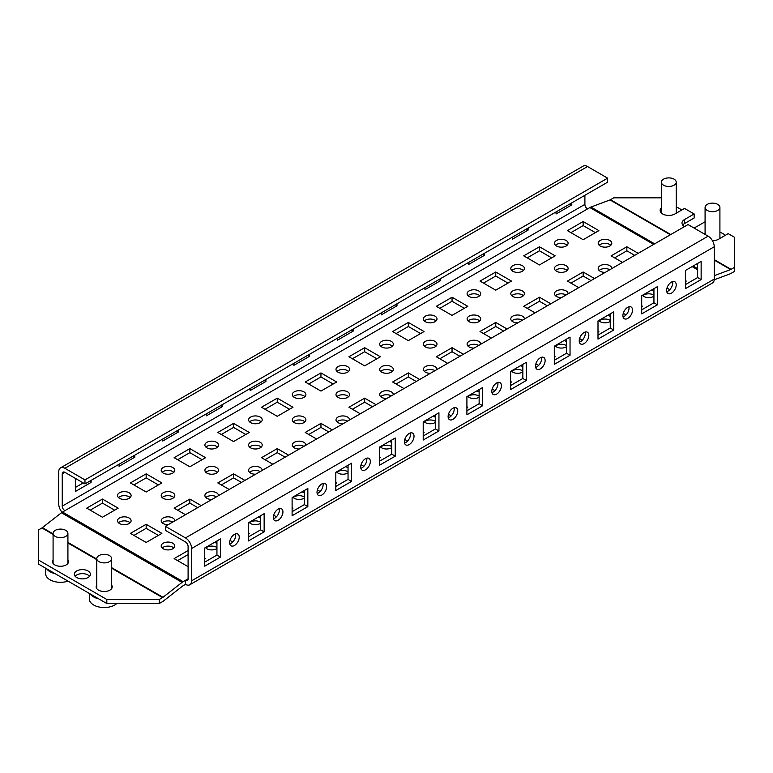 <?xml version="1.0" encoding="UTF-8"?>
<svg xmlns="http://www.w3.org/2000/svg" width="773" height="773" viewBox="0 0 773 773"><rect width="100%" height="100%" fill="white"/><g stroke="black" fill="none" stroke-linecap="round" stroke-linejoin="round"><path stroke-width="1.16" d="M671.418 293.189A6.802 3.923 120 0 0 675.863 287.198A6.802 3.923 120 0 0 674.819 281.759A6.802 3.923 120 0 0 671.418 282.087A6.802 3.923 120 0 0 666.983 288.078A6.802 3.923 120 0 0 668.027 293.527A6.802 3.923 120 0 0 671.418 293.189M666.761 291.682A6.802 3.923 120 0 0 667.93 291.17A6.802 3.923 120 0 0 672.587 281.585M627.724 318.418A6.802 3.923 120 0 0 632.159 312.427A6.802 3.923 120 0 0 631.126 306.987A6.802 3.923 120 0 0 627.724 307.316A6.802 3.923 120 0 0 623.28 313.307A6.802 3.923 120 0 0 624.323 318.756A6.802 3.923 120 0 0 627.724 318.418M623.057 316.911A6.802 3.923 120 0 0 624.226 316.408A6.802 3.923 120 0 0 628.893 306.813M584.021 343.656A6.802 3.923 120 0 0 588.466 337.666A6.802 3.923 120 0 0 587.422 332.216A6.802 3.923 120 0 0 584.021 332.554A6.802 3.923 120 0 0 579.586 338.545A6.802 3.923 120 0 0 580.62 343.985A6.802 3.923 120 0 0 584.021 343.656M579.364 342.139A6.802 3.923 120 0 0 580.523 341.637A6.802 3.923 120 0 0 585.19 332.042M540.327 368.885A6.802 3.923 120 0 0 544.762 362.895A6.802 3.923 120 0 0 543.719 357.445A6.802 3.923 120 0 0 540.327 357.783A6.802 3.923 120 0 0 535.882 363.774A6.802 3.923 120 0 0 536.926 369.214A6.802 3.923 120 0 0 540.327 368.885M535.66 367.368A6.802 3.923 120 0 0 536.829 366.866A6.802 3.923 120 0 0 541.486 357.271M496.624 394.114A6.802 3.923 120 0 0 501.068 388.123A6.802 3.923 120 0 0 500.025 382.674A6.802 3.923 120 0 0 496.624 383.012A6.802 3.923 120 0 0 492.179 389.003A6.802 3.923 120 0 0 493.222 394.452A6.802 3.923 120 0 0 496.624 394.114M491.957 392.597A6.802 3.923 120 0 0 493.126 392.095A6.802 3.923 120 0 0 497.793 382.5M452.92 419.343A6.802 3.923 120 0 0 457.365 413.352A6.802 3.923 120 0 0 456.321 407.902A6.802 3.923 120 0 0 452.92 408.241A6.802 3.923 120 0 0 448.485 414.231A6.802 3.923 120 0 0 449.528 419.681A6.802 3.923 120 0 0 452.92 419.343M448.263 417.826A6.802 3.923 120 0 0 449.432 417.323A6.802 3.923 120 0 0 454.089 407.729M409.226 444.572A6.802 3.923 120 0 0 413.661 438.581A6.802 3.923 120 0 0 412.627 433.131A6.802 3.923 120 0 0 409.226 433.469A6.802 3.923 120 0 0 404.781 439.46A6.802 3.923 120 0 0 405.825 444.91A6.802 3.923 120 0 0 409.226 444.572M404.559 443.064A6.802 3.923 120 0 0 405.728 442.552A6.802 3.923 120 0 0 410.395 432.957M365.523 469.8A6.802 3.923 120 0 0 369.967 463.81A6.802 3.923 120 0 0 368.924 458.36A6.802 3.923 120 0 0 365.523 458.698A6.802 3.923 120 0 0 361.088 464.689A6.802 3.923 120 0 0 362.122 470.139A6.802 3.923 120 0 0 365.523 469.8M360.865 468.293A6.802 3.923 120 0 0 362.025 467.781A6.802 3.923 120 0 0 366.692 458.196M321.829 495.029A6.802 3.923 120 0 0 326.264 489.038A6.802 3.923 120 0 0 325.22 483.589A6.802 3.923 120 0 0 321.829 483.927A6.802 3.923 120 0 0 317.384 489.918A6.802 3.923 120 0 0 318.428 495.367A6.802 3.923 120 0 0 321.829 495.029M317.162 493.522A6.802 3.923 120 0 0 318.331 493.01A6.802 3.923 120 0 0 322.988 483.425M278.125 520.258A6.802 3.923 120 0 0 282.57 514.267A6.802 3.923 120 0 0 281.527 508.827A6.802 3.923 120 0 0 278.125 509.156A6.802 3.923 120 0 0 273.681 515.147A6.802 3.923 120 0 0 274.724 520.596A6.802 3.923 120 0 0 278.125 520.258M273.458 518.751A6.802 3.923 120 0 0 274.628 518.239A6.802 3.923 120 0 0 279.295 508.653M234.422 545.487A6.802 3.923 120 0 0 238.867 539.496A6.802 3.923 120 0 0 237.823 534.056A6.802 3.923 120 0 0 234.422 534.385A6.802 3.923 120 0 0 229.987 540.375A6.802 3.923 120 0 0 231.03 545.825A6.802 3.923 120 0 0 234.422 545.487M229.765 543.979A6.802 3.923 120 0 0 230.924 543.467A6.802 3.923 120 0 0 235.591 533.882M599.172 245.254A6.802 3.923 180 0 1 609.81 244.5A6.802 3.923 180 0 1 610.825 245.254M609.81 240.461A6.802 3.923 0 0 0 602.399 239.611A6.802 3.923 0 0 0 598.205 243.234A6.802 3.923 0 0 0 600.196 246.017A6.802 3.923 0 0 0 607.597 246.867A6.802 3.923 0 0 0 611.801 243.234A6.802 3.923 0 0 0 609.81 240.461M555.468 245.254A6.802 3.923 180 0 1 566.107 244.5A6.802 3.923 180 0 1 567.131 245.254M566.107 240.461A6.802 3.923 0 0 0 558.695 239.611A6.802 3.923 0 0 0 554.502 243.234A6.802 3.923 0 0 0 556.492 246.017A6.802 3.923 0 0 0 563.904 246.867A6.802 3.923 0 0 0 568.097 243.234A6.802 3.923 0 0 0 566.107 240.461M642.865 295.711A6.802 3.923 180 0 1 653.504 294.957A6.802 3.923 180 0 1 653.939 295.238M653.939 291.199A6.802 3.923 0 0 0 653.504 290.919A6.802 3.923 0 0 0 651.426 290.107M642.469 295.276A6.802 3.923 0 0 0 643.89 296.474A6.802 3.923 0 0 0 653.939 296.194M599.172 270.482A6.802 3.923 180 0 1 609.8 269.729M611.791 268.579A6.802 3.923 0 0 0 611.801 268.463A6.802 3.923 0 0 0 609.81 265.69A6.802 3.923 0 0 0 602.399 264.839A6.802 3.923 0 0 0 598.205 268.463A6.802 3.923 0 0 0 600.196 271.246A6.802 3.923 0 0 0 605.191 272.386M555.468 270.482A6.802 3.923 180 0 1 566.107 269.729A6.802 3.923 180 0 1 567.131 270.482M566.107 265.69A6.802 3.923 0 0 0 558.695 264.839A6.802 3.923 0 0 0 554.502 268.463A6.802 3.923 0 0 0 556.492 271.246A6.802 3.923 0 0 0 563.904 272.096A6.802 3.923 0 0 0 568.097 268.463A6.802 3.923 0 0 0 566.107 265.69M511.765 270.482A6.802 3.923 180 0 1 522.403 269.729A6.802 3.923 180 0 1 523.427 270.482M522.403 265.69A6.802 3.923 0 0 0 515.002 264.839A6.802 3.923 0 0 0 510.798 268.463A6.802 3.923 0 0 0 512.789 271.246A6.802 3.923 0 0 0 520.2 272.096A6.802 3.923 0 0 0 524.394 268.463A6.802 3.923 0 0 0 522.403 265.69M599.172 320.95A6.802 3.923 180 0 1 609.81 320.186A6.802 3.923 180 0 1 610.245 320.466M610.245 316.428A6.802 3.923 0 0 0 609.81 316.147A6.802 3.923 0 0 0 607.733 315.336M598.775 320.505A6.802 3.923 0 0 0 600.196 321.703A6.802 3.923 0 0 0 610.245 321.423M555.468 295.711A6.802 3.923 180 0 1 566.107 294.957M568.097 293.808A6.802 3.923 0 0 0 568.097 293.701A6.802 3.923 0 0 0 566.107 290.919A6.802 3.923 0 0 0 558.695 290.068A6.802 3.923 0 0 0 554.502 293.701A6.802 3.923 0 0 0 556.492 296.474A6.802 3.923 0 0 0 561.498 297.624M511.765 295.711A6.802 3.923 180 0 1 522.403 294.957A6.802 3.923 180 0 1 523.427 295.711M522.403 290.919A6.802 3.923 0 0 0 515.002 290.068A6.802 3.923 0 0 0 510.798 293.701A6.802 3.923 0 0 0 512.789 296.474A6.802 3.923 0 0 0 520.2 297.325A6.802 3.923 0 0 0 524.394 293.701A6.802 3.923 0 0 0 522.403 290.919M468.071 295.711A6.802 3.923 180 0 1 478.709 294.957A6.802 3.923 180 0 1 479.733 295.711M478.709 290.919A6.802 3.923 0 0 0 471.298 290.068A6.802 3.923 0 0 0 467.105 293.701A6.802 3.923 0 0 0 469.095 296.474A6.802 3.923 0 0 0 476.497 297.325A6.802 3.923 0 0 0 480.7 293.701A6.802 3.923 0 0 0 478.709 290.919M555.468 346.178A6.802 3.923 180 0 1 566.107 345.415A6.802 3.923 180 0 1 566.541 345.695M566.541 341.656A6.802 3.923 0 0 0 566.107 341.386A6.802 3.923 0 0 0 564.029 340.564M555.072 345.734A6.802 3.923 0 0 0 556.492 346.932A6.802 3.923 0 0 0 566.541 346.652M511.765 320.95A6.802 3.923 180 0 1 522.403 320.186M524.394 319.036A6.802 3.923 0 0 0 524.394 318.93A6.802 3.923 0 0 0 522.403 316.147A6.802 3.923 0 0 0 515.002 315.297A6.802 3.923 0 0 0 510.798 318.93A6.802 3.923 0 0 0 512.789 321.703A6.802 3.923 0 0 0 517.794 322.853M468.071 320.95A6.802 3.923 180 0 1 478.709 320.186A6.802 3.923 180 0 1 479.733 320.95M478.709 316.147A6.802 3.923 0 0 0 471.298 315.297A6.802 3.923 0 0 0 467.105 318.93A6.802 3.923 0 0 0 469.095 321.703A6.802 3.923 0 0 0 476.497 322.554A6.802 3.923 0 0 0 480.7 318.93A6.802 3.923 0 0 0 478.709 316.147M424.367 320.95A6.802 3.923 180 0 1 435.006 320.186A6.802 3.923 180 0 1 436.03 320.95M435.006 316.147A6.802 3.923 0 0 0 427.595 315.297A6.802 3.923 0 0 0 423.401 318.93A6.802 3.923 0 0 0 425.392 321.703A6.802 3.923 0 0 0 432.803 322.554A6.802 3.923 0 0 0 436.996 318.93A6.802 3.923 0 0 0 435.006 316.147M511.765 371.407A6.802 3.923 180 0 1 522.403 370.644A6.802 3.923 180 0 1 522.848 370.924M522.848 366.885A6.802 3.923 0 0 0 522.403 366.615A6.802 3.923 0 0 0 520.326 365.793M511.368 370.963A6.802 3.923 0 0 0 512.789 372.161A6.802 3.923 0 0 0 522.848 371.881M468.071 346.178A6.802 3.923 180 0 1 478.709 345.415M480.69 344.265A6.802 3.923 0 0 0 480.7 344.159A6.802 3.923 0 0 0 478.709 341.386A6.802 3.923 0 0 0 471.298 340.526A6.802 3.923 0 0 0 467.105 344.159A6.802 3.923 0 0 0 469.095 346.932A6.802 3.923 0 0 0 474.091 348.082M424.367 346.178A6.802 3.923 180 0 1 435.006 345.415A6.802 3.923 180 0 1 436.03 346.178M435.006 341.386A6.802 3.923 0 0 0 427.595 340.526A6.802 3.923 0 0 0 423.401 344.159A6.802 3.923 0 0 0 425.392 346.932A6.802 3.923 0 0 0 432.803 347.782A6.802 3.923 0 0 0 436.996 344.159A6.802 3.923 0 0 0 435.006 341.386M380.674 346.178A6.802 3.923 180 0 1 391.302 345.415A6.802 3.923 180 0 1 392.326 346.178M391.302 341.386A6.802 3.923 0 0 0 383.901 340.526A6.802 3.923 0 0 0 379.698 344.159A6.802 3.923 0 0 0 381.698 346.932A6.802 3.923 0 0 0 389.099 347.782A6.802 3.923 0 0 0 393.302 344.159A6.802 3.923 0 0 0 391.302 341.386M468.071 396.636A6.802 3.923 180 0 1 478.709 395.882A6.802 3.923 180 0 1 479.144 396.153M479.144 392.114A6.802 3.923 0 0 0 478.709 391.843A6.802 3.923 0 0 0 476.632 391.022M467.675 396.191A6.802 3.923 0 0 0 469.095 397.39A6.802 3.923 0 0 0 479.144 397.109M424.367 371.407A6.802 3.923 180 0 1 435.006 370.644M436.996 369.504A6.802 3.923 0 0 0 436.996 369.388A6.802 3.923 0 0 0 435.006 366.615A6.802 3.923 0 0 0 427.595 365.764A6.802 3.923 0 0 0 423.401 369.388A6.802 3.923 0 0 0 425.392 372.161A6.802 3.923 0 0 0 430.397 373.311M380.674 371.407A6.802 3.923 180 0 1 391.302 370.644A6.802 3.923 180 0 1 392.326 371.407M391.302 366.615A6.802 3.923 0 0 0 383.901 365.764A6.802 3.923 0 0 0 379.698 369.388A6.802 3.923 0 0 0 381.698 372.161A6.802 3.923 0 0 0 389.099 373.011A6.802 3.923 0 0 0 393.302 369.388A6.802 3.923 0 0 0 391.302 366.615M336.97 371.407A6.802 3.923 180 0 1 347.608 370.644A6.802 3.923 180 0 1 348.633 371.407M347.608 366.615A6.802 3.923 0 0 0 340.197 365.764A6.802 3.923 0 0 0 336.004 369.388A6.802 3.923 0 0 0 337.994 372.161A6.802 3.923 0 0 0 345.405 373.011A6.802 3.923 0 0 0 349.599 369.388A6.802 3.923 0 0 0 347.608 366.615M424.367 421.865A6.802 3.923 180 0 1 435.006 421.111A6.802 3.923 180 0 1 435.441 421.382M435.441 417.352A6.802 3.923 0 0 0 435.006 417.072A6.802 3.923 0 0 0 432.928 416.251M423.971 421.42A6.802 3.923 0 0 0 425.392 422.618A6.802 3.923 0 0 0 435.441 422.348M380.674 396.636A6.802 3.923 180 0 1 391.302 395.873M393.293 394.732A6.802 3.923 0 0 0 393.302 394.616A6.802 3.923 0 0 0 391.302 391.843A6.802 3.923 0 0 0 383.901 390.993A6.802 3.923 0 0 0 379.698 394.616A6.802 3.923 0 0 0 381.698 397.39A6.802 3.923 0 0 0 386.693 398.539M336.97 396.636A6.802 3.923 180 0 1 347.608 395.882A6.802 3.923 180 0 1 348.633 396.636M347.608 391.843A6.802 3.923 0 0 0 340.197 390.993A6.802 3.923 0 0 0 336.004 394.616A6.802 3.923 0 0 0 337.994 397.39A6.802 3.923 0 0 0 345.405 398.24A6.802 3.923 0 0 0 349.599 394.616A6.802 3.923 0 0 0 347.608 391.843M293.267 396.636A6.802 3.923 180 0 1 303.905 395.882A6.802 3.923 180 0 1 304.929 396.636M303.905 391.843A6.802 3.923 0 0 0 296.503 390.993A6.802 3.923 0 0 0 292.3 394.616A6.802 3.923 0 0 0 294.291 397.39A6.802 3.923 0 0 0 301.702 398.24A6.802 3.923 0 0 0 305.895 394.616A6.802 3.923 0 0 0 303.905 391.843M380.674 447.094A6.802 3.923 180 0 1 391.302 446.34A6.802 3.923 180 0 1 391.747 446.61M391.747 442.581A6.802 3.923 0 0 0 391.302 442.301A6.802 3.923 0 0 0 389.225 441.48M380.277 446.649A6.802 3.923 0 0 0 381.698 447.847A6.802 3.923 0 0 0 391.747 447.577M336.97 421.865A6.802 3.923 180 0 1 347.608 421.111M349.599 419.961A6.802 3.923 0 0 0 349.599 419.845A6.802 3.923 0 0 0 347.608 417.072A6.802 3.923 0 0 0 340.197 416.222A6.802 3.923 0 0 0 336.004 419.845A6.802 3.923 0 0 0 337.994 422.618A6.802 3.923 0 0 0 342.999 423.768M293.267 421.865A6.802 3.923 180 0 1 303.905 421.111A6.802 3.923 180 0 1 304.929 421.865M303.905 417.072A6.802 3.923 0 0 0 296.503 416.222A6.802 3.923 0 0 0 292.3 419.845A6.802 3.923 0 0 0 294.291 422.618A6.802 3.923 0 0 0 301.702 423.469A6.802 3.923 0 0 0 305.895 419.845A6.802 3.923 0 0 0 303.905 417.072M249.573 421.865A6.802 3.923 180 0 1 260.211 421.111A6.802 3.923 180 0 1 261.235 421.865M260.211 417.072A6.802 3.923 0 0 0 252.8 416.222A6.802 3.923 0 0 0 248.606 419.845A6.802 3.923 0 0 0 250.597 422.618A6.802 3.923 0 0 0 257.998 423.469A6.802 3.923 0 0 0 262.202 419.845A6.802 3.923 0 0 0 260.211 417.072M336.97 472.322A6.802 3.923 180 0 1 347.608 471.569A6.802 3.923 180 0 1 348.043 471.849M348.043 467.81A6.802 3.923 0 0 0 347.608 467.53A6.802 3.923 0 0 0 345.531 466.708M336.574 471.878A6.802 3.923 0 0 0 337.994 473.076A6.802 3.923 0 0 0 348.043 472.805M293.267 447.094A6.802 3.923 180 0 1 303.905 446.34M305.895 445.19A6.802 3.923 0 0 0 305.895 445.074A6.802 3.923 0 0 0 303.905 442.301A6.802 3.923 0 0 0 296.503 441.451A6.802 3.923 0 0 0 292.3 445.074A6.802 3.923 0 0 0 294.291 447.847A6.802 3.923 0 0 0 299.296 448.997M249.573 447.094A6.802 3.923 180 0 1 260.211 446.34A6.802 3.923 180 0 1 261.235 447.094M260.211 442.301A6.802 3.923 0 0 0 252.8 441.451A6.802 3.923 0 0 0 248.606 445.074A6.802 3.923 0 0 0 250.597 447.847A6.802 3.923 0 0 0 257.998 448.698A6.802 3.923 0 0 0 262.202 445.074A6.802 3.923 0 0 0 260.211 442.301M205.869 447.094A6.802 3.923 180 0 1 216.508 446.34A6.802 3.923 180 0 1 217.532 447.094M216.508 442.301A6.802 3.923 0 0 0 209.097 441.451A6.802 3.923 0 0 0 204.903 445.074A6.802 3.923 0 0 0 206.893 447.847A6.802 3.923 0 0 0 214.305 448.698A6.802 3.923 0 0 0 218.498 445.074A6.802 3.923 0 0 0 216.508 442.301M293.267 497.551A6.802 3.923 180 0 1 303.905 496.797A6.802 3.923 180 0 1 304.34 497.078M304.34 493.039A6.802 3.923 0 0 0 303.905 492.759A6.802 3.923 0 0 0 301.828 491.937M292.87 497.107A6.802 3.923 0 0 0 294.291 498.314A6.802 3.923 0 0 0 304.34 498.034M249.573 472.322A6.802 3.923 180 0 1 260.211 471.569M262.192 470.419A6.802 3.923 0 0 0 262.202 470.303A6.802 3.923 0 0 0 260.211 467.53A6.802 3.923 0 0 0 252.8 466.679A6.802 3.923 0 0 0 248.606 470.303A6.802 3.923 0 0 0 250.597 473.076A6.802 3.923 0 0 0 255.592 474.226M205.869 472.322A6.802 3.923 180 0 1 216.508 471.569A6.802 3.923 180 0 1 217.532 472.322M216.508 467.53A6.802 3.923 0 0 0 209.097 466.679A6.802 3.923 0 0 0 204.903 470.303A6.802 3.923 0 0 0 206.893 473.076A6.802 3.923 0 0 0 214.305 473.936A6.802 3.923 0 0 0 218.498 470.303A6.802 3.923 0 0 0 216.508 467.53M162.175 472.322A6.802 3.923 180 0 1 172.804 471.569A6.802 3.923 180 0 1 173.828 472.322M172.804 467.53A6.802 3.923 0 0 0 165.403 466.679A6.802 3.923 0 0 0 161.199 470.303A6.802 3.923 0 0 0 163.19 473.076A6.802 3.923 0 0 0 170.601 473.936A6.802 3.923 0 0 0 174.795 470.303A6.802 3.923 0 0 0 172.804 467.53M249.573 522.78A6.802 3.923 180 0 1 260.211 522.026A6.802 3.923 180 0 1 260.646 522.306M260.646 518.268A6.802 3.923 0 0 0 260.211 517.987A6.802 3.923 0 0 0 258.134 517.166M249.177 522.345A6.802 3.923 0 0 0 250.597 523.543A6.802 3.923 0 0 0 260.646 523.263M205.869 497.551A6.802 3.923 180 0 1 216.508 496.797M218.498 495.648A6.802 3.923 0 0 0 218.498 495.532A6.802 3.923 0 0 0 216.508 492.759A6.802 3.923 0 0 0 209.097 491.908A6.802 3.923 0 0 0 204.903 495.532A6.802 3.923 0 0 0 206.893 498.314A6.802 3.923 0 0 0 211.899 499.455M162.175 497.551A6.802 3.923 180 0 1 172.804 496.797A6.802 3.923 180 0 1 173.828 497.551M172.804 492.759A6.802 3.923 0 0 0 165.403 491.908A6.802 3.923 0 0 0 161.199 495.532A6.802 3.923 0 0 0 163.19 498.314A6.802 3.923 0 0 0 170.601 499.165A6.802 3.923 0 0 0 174.795 495.532A6.802 3.923 0 0 0 172.804 492.759M118.472 497.551A6.802 3.923 180 0 1 129.11 496.797A6.802 3.923 180 0 1 130.135 497.551M129.11 492.759A6.802 3.923 0 0 0 121.699 491.908A6.802 3.923 0 0 0 117.506 495.532A6.802 3.923 0 0 0 119.496 498.314A6.802 3.923 0 0 0 126.907 499.165A6.802 3.923 0 0 0 131.101 495.532A6.802 3.923 0 0 0 129.11 492.759M205.869 548.009A6.802 3.923 180 0 1 216.508 547.255A6.802 3.923 180 0 1 216.942 547.535M216.942 543.496A6.802 3.923 0 0 0 216.508 543.216A6.802 3.923 0 0 0 214.43 542.404M205.473 547.574A6.802 3.923 0 0 0 206.893 548.772A6.802 3.923 0 0 0 216.942 548.492M162.175 522.78A6.802 3.923 180 0 1 172.804 522.026M174.795 520.876A6.802 3.923 0 0 0 174.795 520.76A6.802 3.923 0 0 0 172.804 517.987A6.802 3.923 0 0 0 165.403 517.137A6.802 3.923 0 0 0 161.199 520.76A6.802 3.923 0 0 0 163.19 523.543A6.802 3.923 0 0 0 168.195 524.693M118.472 522.78A6.802 3.923 180 0 1 129.11 522.026A6.802 3.923 180 0 1 130.135 522.78M129.11 517.987A6.802 3.923 0 0 0 121.699 517.137A6.802 3.923 0 0 0 117.506 520.76A6.802 3.923 0 0 0 119.496 523.543A6.802 3.923 0 0 0 126.907 524.394A6.802 3.923 0 0 0 131.101 520.76A6.802 3.923 0 0 0 129.11 517.987M162.175 548.009A6.802 3.923 180 0 1 172.804 547.255A6.802 3.923 180 0 1 173.828 548.009M172.804 543.216A6.802 3.923 0 0 0 165.403 542.366A6.802 3.923 0 0 0 161.199 545.999A6.802 3.923 0 0 0 163.19 548.772A6.802 3.923 0 0 0 170.601 549.622A6.802 3.923 0 0 0 174.795 545.999A6.802 3.923 0 0 0 172.804 543.216M75.116 576.272A8.03 4.638 180 0 1 88.035 575.006A8.03 4.638 180 0 1 89.581 576.272M88.035 570.976A8.03 4.638 0 0 0 79.271 569.972A8.03 4.638 0 0 0 74.314 574.252A8.03 4.638 0 0 0 76.672 577.528A8.03 4.638 0 0 0 85.426 578.542A8.03 4.638 0 0 0 90.383 574.252A8.03 4.638 0 0 0 88.035 570.976M53.086 559.855A8.03 4.638 0 0 0 52.467 561.633A8.03 4.638 0 0 0 54.815 564.918A8.03 4.638 0 0 0 63.57 565.923A8.03 4.638 0 0 0 68.536 561.633A8.03 4.638 0 0 0 67.918 559.855M96.78 585.084A8.03 4.638 0 0 0 96.161 586.871A8.03 4.638 0 0 0 98.519 590.147A8.03 4.638 0 0 0 107.273 591.152A8.03 4.638 0 0 0 112.23 586.871A8.03 4.638 0 0 0 111.612 585.084M714.252 275.681L730.63 269.564A3.71 2.145 120 0 0 731.084 269.342L734.35 267.458L734.35 237.185L728.234 233.649L718.619 239.205A8.648 4.996 180 0 1 712.416 240.664M684.53 226.586A8.648 4.996 180 0 1 681.999 223.049A8.648 4.996 180 0 1 684.53 219.522L694.144 213.966L694.144 218.005L684.53 223.561A8.648 4.996 180 0 0 682.733 225.069M694.144 213.966L684.53 208.42L674.916 213.966A8.648 4.996 180 0 1 665.485 215.058A8.648 4.996 180 0 1 660.152 210.44A8.648 4.996 180 0 1 661.388 207.869M714.213 279.797L730.021 273.884A8.648 4.996 120 0 0 731.084 273.381L734.35 271.497L734.35 267.458M660.886 212.459A8.648 4.996 180 0 1 661.388 211.899M704.348 233.987A8.648 4.996 180 0 1 705.082 233.098M705.082 221.783L696.773 226.586A8.648 4.996 180 0 1 693.555 227.755M661.388 197.82L613.743 197.82L610.477 199.714A3.71 2.145 120 0 1 610.013 199.927L590.939 207.058A8.648 4.996 -60 0 0 589.876 207.56L587.519 208.923A3.71 2.145 60 0 1 584.9 204.381L584.9 195.298M106.819 599.481L159.257 599.481L159.257 603.52L106.819 603.52L106.819 599.481L38.65 560.125L38.65 529.843L41.916 527.959A3.71 2.145 120 0 0 42.37 527.65L61.444 512.76A8.648 4.996 -60 0 1 62.507 512.035L587.519 208.923M159.257 599.481L162.523 597.597A3.71 2.145 120 0 0 162.987 597.287L182.061 582.388A8.648 4.996 -60 0 1 183.124 581.673L185.481 580.31L185.481 584.34A8.648 4.996 -120 0 0 189.81 584.775A8.648 4.996 -120 0 0 191.598 580.813L191.598 548.521A8.648 4.996 -120 0 0 185.481 537.921L165.383 526.316L165.383 530.355L185.481 541.96A3.71 2.145 -120 0 1 188.1 546.501L188.1 578.793L185.481 580.31A3.71 2.145 -120 0 0 187.337 580.494A3.71 2.145 -120 0 0 188.1 578.793M159.257 603.52L162.523 601.636A8.648 4.996 120 0 0 163.586 600.911L182.66 586.021A3.71 2.145 -60 0 1 183.124 585.712L185.481 584.34M567.421 230.625L583.151 239.707L598.882 230.625L583.151 221.542L567.421 230.625M685.409 281.585L686.279 281.082L685.409 280.58M666.973 288.097L669.747 289.701M638.208 253.331L626.845 246.771L611.114 255.853L622.478 262.414M523.717 255.853L539.448 264.936L555.178 255.853L539.448 246.771L523.717 255.853M641.706 306.813L642.585 306.311L641.706 305.808M623.28 313.336L626.053 314.93M594.514 278.56L583.151 271.999L567.421 281.082L578.774 287.643M480.014 281.082L495.754 290.165L511.484 281.082L495.754 271.999L480.014 281.082M598.002 332.042L598.882 331.54L598.002 331.037M579.576 338.564L582.349 340.168M550.811 303.789L539.448 297.228L523.717 306.311L535.08 312.872M436.32 306.311L452.05 315.394L467.781 306.311L452.05 297.228L436.32 306.311M554.309 357.281L555.178 356.768L554.309 356.266M535.873 363.793L538.655 365.397M507.107 329.018L495.754 322.457L480.014 331.54L491.377 338.101M392.616 331.54L408.347 340.622L424.077 331.54L408.347 322.457L392.616 331.54M510.605 382.509L511.484 381.997L510.605 381.495M492.179 389.022L494.952 390.626M463.414 354.247L452.05 347.686L436.32 356.768L447.683 363.329M348.923 356.768L364.653 365.851L380.384 356.768L364.653 347.686L348.923 356.768M466.911 407.738L467.781 407.236L466.911 406.724M448.475 414.251L451.248 415.855M419.71 379.475L408.347 372.915L392.616 381.997L403.979 388.558M305.219 381.997L320.95 391.08L336.68 381.997L320.95 372.915L305.219 381.997M423.208 432.967L424.077 432.465L423.208 431.952M404.781 439.479L407.555 441.083M376.016 404.704L364.653 398.153L348.923 407.236L360.276 413.787M261.516 407.236L277.246 416.318L292.986 407.236L277.246 398.153L261.516 407.236M379.504 458.196L380.384 457.693L379.504 457.191M361.078 464.708L363.851 466.312M332.313 429.933L320.95 423.382L305.219 432.465L316.582 439.016M217.822 432.465L233.552 441.547L249.283 432.465L233.552 423.382L217.822 432.465M335.811 483.425L336.68 482.922L335.811 482.42M317.374 489.937L320.157 491.541M288.609 455.171L277.246 448.611L261.516 457.693L272.879 464.254M174.118 457.693L189.849 466.776L205.579 457.693L189.849 448.611L174.118 457.693M292.107 508.653L292.986 508.151L292.107 507.648M273.681 515.166L276.454 516.77M244.915 480.4L233.552 473.839L217.822 482.922L229.185 489.483M130.415 482.922L146.155 492.005L161.886 482.922L146.155 473.839L130.415 482.922M248.413 533.882L249.283 533.38L248.413 532.877M229.977 540.404L232.75 541.999M201.212 505.629L189.849 499.068L174.118 508.151L185.481 514.712M86.721 508.151L102.451 517.234L118.182 508.151L102.451 499.068L86.721 508.151M204.71 559.111L205.579 558.608L204.71 558.106M188.1 550.54L174.118 558.608L188.1 566.686M161.886 533.38L146.155 524.297L130.415 533.38L146.155 542.462L161.886 533.38M106.819 603.52L38.65 564.164L38.65 560.125M570.909 232.644L583.151 225.581L595.384 232.644M614.612 257.873L626.845 250.81L634.71 255.351M527.215 257.873L539.448 250.81L551.68 257.873M570.909 283.102L583.151 276.038L591.016 280.58M483.512 283.102L495.754 276.038L507.987 283.102M527.215 308.33L539.448 301.267L547.313 305.808M439.818 308.33L452.05 301.267L464.283 308.33M483.512 333.559L495.754 326.496L503.619 331.037M396.114 333.559L408.347 326.496L420.589 333.559M439.818 358.788L452.05 351.725L459.916 356.266M352.411 358.788L364.653 351.725L376.886 358.788M396.114 384.017L408.347 376.953L416.212 381.495M308.717 384.017L320.95 376.953L333.182 384.017M352.411 409.246L364.653 402.182L372.518 406.724M265.013 409.246L277.246 402.182L289.489 409.246M308.717 434.484L320.95 427.411L328.815 431.952M221.32 434.484L233.552 427.411L245.785 434.484M265.013 459.713L277.246 452.649L285.111 457.181M177.616 459.713L189.849 452.649L202.091 459.713M221.32 484.942L233.552 477.878L241.418 482.42M133.913 484.942L146.155 477.878L158.388 484.942M177.616 510.17L189.849 503.107L197.714 507.648M90.219 510.17L102.451 503.107L114.684 510.17M177.616 560.628L188.1 554.57M133.913 535.399L146.155 528.336L158.388 535.399M165.383 526.316L688.028 224.566L708.126 236.171A8.648 4.996 60 0 1 714.252 246.771L714.252 279.063A8.648 4.996 60 0 1 712.455 283.024L189.81 584.775M701.14 279.565L701.14 261.4L685.409 270.482L685.409 288.648L701.14 279.565L697.642 277.546L697.642 263.419M657.437 304.794L657.437 286.628L641.706 295.711L641.706 313.877L657.437 304.794L653.939 302.784L653.939 288.648M613.743 330.032L613.743 311.857L598.002 320.94L598.002 339.115L613.743 330.032L610.245 328.013L610.245 313.877M570.039 355.261L570.039 337.096L554.309 346.178L554.309 364.344L570.039 355.261L566.541 353.242L566.541 339.105M526.336 380.49L526.336 362.324L510.605 371.407L510.605 389.573L526.336 380.49L522.848 378.47L522.848 364.344M482.642 405.719L482.642 387.553L466.911 396.636L466.911 414.801L482.642 405.719L479.144 403.699L479.144 389.573M438.938 430.948L438.938 412.782L423.208 421.865L423.208 440.03L438.938 430.948L435.441 428.928L435.441 414.801M395.245 456.176L395.245 438.011L379.504 447.094L379.504 465.259L395.245 456.176L391.747 454.157L391.747 440.03M351.541 481.405L351.541 463.24L335.811 472.322L335.811 490.488L351.541 481.405L348.043 479.386L348.043 465.259M307.838 506.634L307.838 488.468L292.107 497.551L292.107 515.717L307.838 506.634L304.34 504.614L304.34 490.488M264.144 531.863L264.144 513.697L248.413 522.78L248.413 540.945L264.144 531.863L260.646 529.843L260.646 515.717M220.44 557.091L220.44 538.926L204.71 548.009L204.71 566.174L220.44 557.091L216.942 555.082L216.942 540.945M685.409 284.619L697.642 277.546M641.706 309.847L653.939 302.784M598.002 335.076L610.245 328.013M554.309 360.305L566.541 353.242M510.605 385.534L522.848 378.47M466.911 410.763L479.144 403.699M423.208 435.991L435.441 428.928M379.504 461.22L391.747 454.157M335.811 486.449L348.043 479.386M292.107 511.678L304.34 504.614M248.413 536.916L260.646 529.843M204.71 562.145L216.942 555.082M84.972 479.888L64.874 468.283A8.648 4.996 -120 0 0 60.545 467.858L583.19 166.108A8.648 4.996 60 0 1 587.519 166.533L607.617 178.148L84.972 479.888L84.972 483.927L64.874 472.322A3.71 2.145 -120 0 0 63.019 472.139A3.71 2.145 -120 0 0 62.246 473.839L62.246 506.131A3.71 2.145 -120 0 0 64.874 510.673M60.545 467.858A8.648 4.996 -120 0 0 58.748 471.82L58.748 504.112A8.648 4.996 -120 0 0 62.072 512.306M75.358 487.463L83.223 482.922M556.058 211.947L556.058 213.966L571.788 204.884L571.788 202.864M512.354 237.185L512.354 239.205L528.085 230.122L528.085 228.103M468.66 262.414L468.66 264.434L484.391 255.351L484.391 253.331M424.957 287.643L424.957 289.662L440.687 280.58L440.687 278.56M381.253 312.872L381.253 314.891L396.984 305.808L396.984 303.789M337.559 338.101L337.559 340.12L353.29 331.037L353.29 329.018M293.856 363.329L293.856 365.349L309.587 356.266L309.587 354.247M250.152 388.558L250.152 390.578L265.893 381.495L265.893 379.475M206.459 413.787L206.459 415.806L222.189 406.724L222.189 404.704M162.755 439.016L162.755 441.035L178.486 431.952L178.486 429.933M119.061 464.254L119.061 466.264L134.792 457.181L134.792 455.171M75.358 478.381L75.358 491.502L91.088 482.42L91.088 480.4M607.617 178.148L607.617 182.177L84.972 483.927M146.155 524.297L146.155 528.336M102.451 499.068L102.451 503.107M189.849 499.068L189.849 503.107M146.155 473.839L146.155 477.878M233.552 473.839L233.552 477.878M189.849 448.611L189.849 452.649M277.246 448.611L277.246 452.649M233.552 423.382L233.552 427.411M320.95 423.382L320.95 427.411M277.246 398.153L277.246 402.182M364.653 398.153L364.653 402.182M320.95 372.915L320.95 376.953M408.347 372.915L408.347 376.953M364.653 347.686L364.653 351.725M452.05 347.686L452.05 351.725M408.347 322.457L408.347 326.496M495.754 322.457L495.754 326.496M452.05 297.228L452.05 301.267M539.448 297.228L539.448 301.267M495.754 271.999L495.754 276.038M583.151 271.999L583.151 276.038M539.448 246.771L539.448 250.81M626.845 246.771L626.845 250.81M583.151 221.542L583.151 225.581M89.339 481.405L91.088 482.42M133.043 456.176L134.792 457.181M176.737 430.948L178.486 431.952M220.44 405.719L222.189 406.724M264.144 380.49L265.893 381.495M307.838 355.261L309.587 356.266M351.541 330.023L353.29 331.037M395.235 304.794L396.984 305.808M438.938 279.565L440.687 280.58M482.642 254.336L484.391 255.351M526.336 229.108L528.085 230.122M570.039 203.879L571.788 204.884M97.35 556.975A7.421 4.28 180 0 1 105.65 554.405A7.421 4.28 180 0 1 111.612 558.608A7.421 4.28 180 0 1 111.051 560.251A7.421 4.28 180 0 1 102.751 562.812A7.421 4.28 180 0 1 96.78 558.608A7.421 4.28 180 0 1 97.35 556.975M116.771 603.52A14.832 8.561 180 0 1 98.529 606.892A14.832 8.561 180 0 1 89.368 598.978L89.368 593.442M98.78 598.872A14.832 8.561 180 0 1 90.393 594.031M53.289 532.394A7.421 4.28 180 0 1 61.367 529.128A7.421 4.28 180 0 1 67.918 533.38A7.421 4.28 180 0 1 67.715 534.365A7.421 4.28 180 0 1 59.637 537.631A7.421 4.28 180 0 1 53.086 533.38A7.421 4.28 180 0 1 53.289 532.394M68.034 581.122A14.832 8.561 180 0 1 57.076 582.079A14.832 8.561 180 0 1 45.665 573.75L45.665 568.213M55.076 573.643A14.832 8.561 180 0 1 46.699 568.802M705.121 206.961A7.421 4.28 180 0 1 712.89 203.135A7.421 4.28 180 0 1 719.914 207.415A7.421 4.28 180 0 1 719.876 207.86A7.421 4.28 180 0 1 712.107 211.686A7.421 4.28 180 0 1 705.082 207.415A7.421 4.28 180 0 1 705.121 206.961M719.914 232.287A14.832 8.561 180 0 1 725.277 235.359M661.388 182.128A7.421 4.28 180 0 1 668.848 177.896A7.421 4.28 180 0 1 676.22 182.177A7.421 4.28 180 0 1 676.22 182.235A7.421 4.28 180 0 1 668.751 186.467A7.421 4.28 180 0 1 661.388 182.177A7.421 4.28 180 0 1 661.388 182.128M676.22 207.058A14.832 8.561 180 0 1 681.573 210.13M683.235 224.518A14.832 8.561 180 0 1 682.878 225.243M731.084 269.342L714.252 259.622M670.78 234.528L610.477 199.714M730.63 269.564L714.252 260.105M670.365 234.77L610.013 199.927M697.642 268.656L693.11 266.038M654.654 243.833L590.939 207.058M697.642 269.777L692.135 266.598M653.678 244.394L589.876 207.56M183.124 581.673L62.507 512.035M182.061 582.388L61.444 512.76M162.987 597.287L111.612 567.633M96.78 559.072L67.918 542.404M53.086 533.834L42.37 527.65M162.523 597.597L111.612 568.203M96.78 559.642L67.918 542.975M53.086 534.414L41.916 527.959M191.598 580.813L714.252 279.063M191.598 548.521L714.252 246.771M584.9 204.381L62.246 506.131M64.874 472.322L62.246 473.839M185.481 537.921L708.126 236.171M64.874 468.283L587.519 166.533M684.53 219.522L684.53 223.561M111.612 558.608L111.612 588.649M96.78 558.608L96.78 588.649M67.918 533.38L67.918 563.42M53.086 533.38L53.086 563.42M719.914 207.415L719.914 238.451M705.082 207.415L705.082 234.412M676.22 182.177L676.22 213.222M661.388 182.177L661.388 213.01"/></g></svg>
